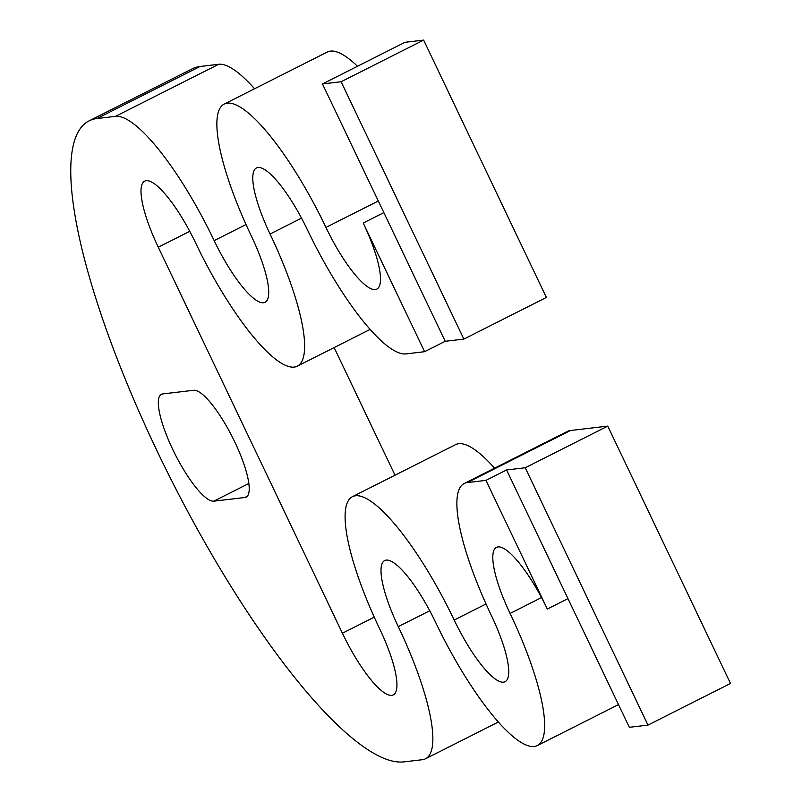 <?xml version="1.0" encoding="UTF-8"?>
<svg xmlns="http://www.w3.org/2000/svg" width="802" height="802" viewBox="0 0 802 802"><rect width="100%" height="100%" fill="white"/><g stroke="black" fill="none" stroke-linecap="round" stroke-linejoin="round"><path stroke-width="1.2" d="M172.711 449.381A59.629 14.747 -116.8 0 0 213.813 501.16L244.861 497.501A59.629 14.747 -116.8 0 0 246.154 497.12A59.629 14.747 -116.8 0 0 233.653 439.646A59.629 14.747 -116.8 0 0 193.723 390.273L162.666 393.932A59.629 14.747 -116.8 0 0 161.372 394.323A59.629 14.747 -116.8 0 0 172.711 449.381M647.976 725.108L525.23 467.767L506.593 469.962L485.962 480.368L547.335 609.039L567.966 598.633L629.339 727.304L647.976 725.108L730.502 683.454L607.756 426.113L525.23 467.767M383.847 212.62L445.22 341.291L463.857 339.086L341.111 81.744L423.636 40.1L405 42.295L322.474 83.949L383.847 212.62L363.216 223.026L424.589 351.697L405.962 353.903A143.107 35.388 -116.8 0 1 307.326 229.623A71.548 17.694 63.2 0 0 258.013 167.488A71.548 17.694 63.2 0 0 256.46 167.949A71.548 17.694 63.2 0 0 270.063 234.024L301.532 218.144M463.857 339.086L546.383 297.442L423.636 40.1M341.111 81.744L322.474 83.949M334.143 347.577L395.015 475.195M464.238 483.486L567.395 431.426A143.107 35.388 63.2 0 1 570.493 430.514L467.335 482.573A143.107 35.388 -116.8 0 0 464.238 483.486A143.107 35.388 -116.8 0 0 491.446 615.635A71.548 17.694 63.2 0 1 505.049 681.72A71.548 17.694 63.2 0 1 503.506 682.171A71.548 17.694 63.2 0 1 454.183 620.036A143.107 35.388 -116.8 0 0 355.557 495.766A143.107 35.388 -116.8 0 0 352.449 496.679A143.107 35.388 -116.8 0 0 379.667 628.828A71.548 17.694 63.2 0 1 393.271 694.903A71.548 17.694 63.2 0 1 391.717 695.364A71.548 17.694 63.2 0 1 342.404 633.229L158.285 247.216A71.548 17.694 63.2 0 1 144.681 181.142A71.548 17.694 63.2 0 1 146.225 180.681A71.548 17.694 63.2 0 1 195.548 242.816A143.107 35.388 -116.8 0 0 294.184 367.095A143.107 35.388 -116.8 0 0 297.281 366.173A143.107 35.388 -116.8 0 0 270.063 234.024M352.449 496.679L455.606 444.619A143.107 35.388 63.2 0 1 458.704 443.707A143.107 35.388 63.2 0 1 494.573 468.178M607.756 426.113L570.493 430.514M363.216 223.026A71.548 17.694 63.2 0 1 376.83 289.101A71.548 17.694 63.2 0 1 375.276 289.562A71.548 17.694 63.2 0 1 325.963 227.427A143.107 35.388 -116.8 0 0 227.327 103.157A143.107 35.388 -116.8 0 0 224.219 104.07A143.107 35.388 -116.8 0 0 251.437 236.219A71.548 17.694 63.2 0 1 265.041 302.294A71.548 17.694 63.2 0 1 263.497 302.755A71.548 17.694 63.2 0 1 214.174 240.62A143.107 35.388 -116.8 0 0 115.538 116.34L96.912 118.546A357.752 88.471 -116.8 0 0 89.162 120.831L192.31 68.771A357.752 88.471 63.2 0 1 200.069 66.486L218.695 64.28A143.107 35.388 63.2 0 1 254.565 88.761M224.219 104.07L327.376 52.01A143.107 35.388 63.2 0 1 330.484 51.097A143.107 35.388 63.2 0 1 357.481 66.275M89.162 120.831A357.752 88.471 -116.8 0 0 157.192 451.215A357.752 88.471 -116.8 0 0 403.777 761.9L422.403 759.705A143.107 35.388 -116.8 0 0 425.511 758.782A143.107 35.388 -116.8 0 0 398.293 626.633A71.548 17.694 63.2 0 1 384.689 560.558A71.548 17.694 63.2 0 1 386.243 560.097A71.548 17.694 63.2 0 1 435.556 622.232A143.107 35.388 -116.8 0 0 534.192 746.512A143.107 35.388 -116.8 0 0 537.29 745.589A143.107 35.388 -116.8 0 0 510.082 613.44A71.548 17.694 63.2 0 1 496.468 547.365A71.548 17.694 63.2 0 1 498.022 546.904A71.548 17.694 63.2 0 1 547.335 609.039M467.335 482.573L485.962 480.368M445.22 341.291L424.589 351.697M506.593 469.962L567.966 598.633M248.82 483.496L213.813 501.16M189.753 231.337L158.285 247.216M342.404 633.229L374.253 617.149M96.912 118.546L200.069 66.486M115.538 116.34L218.695 64.28M246.024 224.54L214.174 240.62M398.293 626.633L429.762 610.753M486.042 603.966L454.183 620.036M378.313 201.001L325.963 227.427M510.082 613.44L541.54 597.56M247.227 496.308L244.861 497.501M498.323 722.041L425.511 758.782M370.093 329.421L297.281 366.173M618.512 704.597L537.29 745.589"/></g></svg>
